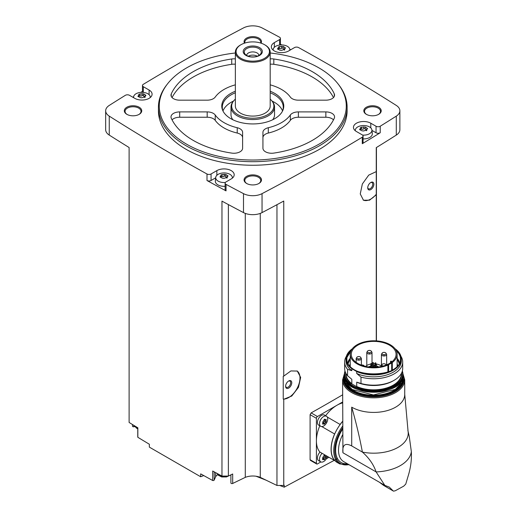 <?xml version="1.0" encoding="UTF-8"?>
<svg xmlns="http://www.w3.org/2000/svg" width="517" height="517" viewBox="0 0 517 517"><rect width="100%" height="100%" fill="white"/><g stroke="black" fill="none" stroke-linecap="round" stroke-linejoin="round"><path stroke-width="0.78" d="M342.609 401.993L317.432 416.528A1.454 0.84 120 0 0 316.404 418.305L316.404 463.342A1.454 0.84 120 0 0 316.708 464.001L310.407 460.369L310.097 459.697L310.097 414.666L311.137 412.896A1988.434 1148.011 180 0 0 342.609 394.82M337.498 458.598L284.214 487.169L284.214 485.211A1988.434 1148.011 0 0 1 283.762 485.457L283.762 399.26L291.775 396.022L298.471 387.349L300.661 377.442L297.314 371.077L290.897 370.928L283.762 376.111L283.762 201.035A1988.434 1148.011 0 0 1 262.048 212.603L262.048 193.636A1988.434 1148.011 0 0 0 362.275 137.205A2.902 1.674 0 0 0 363.076 136.049A2.902 1.674 0 0 0 362.23 134.866L356.433 131.518A10.159 5.868 0 0 1 353.454 127.369A10.159 5.868 0 0 1 359.729 121.954A10.159 5.868 0 0 1 370.799 123.22L376.053 126.258A2.902 1.674 0 0 0 380.234 126.213A1988.434 1148.011 0 0 0 396.293 116.131A13.791 7.962 0 0 0 399.874 110.78A13.791 7.962 0 0 0 396.293 105.423A1988.434 1148.011 0 0 0 298.548 47.558A2.902 1.674 0 0 0 294.49 47.583L288.693 50.931A10.159 5.868 0 0 1 277.623 52.204A10.159 5.868 0 0 1 271.347 46.789A10.159 5.868 0 0 1 274.327 42.64L279.581 39.602A2.902 1.674 0 0 0 280.434 38.42A2.902 1.674 0 0 0 279.51 37.192A1988.434 1148.011 0 0 0 262.048 27.918A13.791 7.962 0 0 0 243.501 27.918A1988.434 1148.011 0 0 0 143.274 84.349A2.902 1.674 0 0 0 142.472 85.505A2.902 1.674 0 0 0 143.319 86.694L149.116 90.042A10.159 5.868 0 0 1 152.095 94.191A10.159 5.868 0 0 1 145.82 99.607A10.159 5.868 0 0 1 134.75 98.333L129.489 95.302A2.902 1.674 0 0 0 125.314 95.341A1988.434 1148.011 0 0 0 109.255 105.423A13.791 7.962 0 0 0 105.668 110.78A13.791 7.962 0 0 0 109.255 116.131A1988.434 1148.011 0 0 0 207 173.996A2.902 1.674 0 0 0 211.059 173.97L216.856 170.623A10.159 5.868 0 0 1 227.926 169.356A10.159 5.868 0 0 1 234.195 174.772A10.159 5.868 0 0 1 231.222 178.921L225.961 181.958A2.902 1.674 0 0 0 225.115 183.141A2.902 1.674 0 0 0 226.039 184.369A1988.434 1148.011 0 0 0 243.501 193.636A13.791 7.962 0 0 0 262.048 193.636M376.26 340.865L376.26 194.76L369.539 200.189L363.457 200.221L360.252 193.94L362.359 183.968L368.731 175.114L376.26 171.612L376.26 147.629A1988.434 1148.011 0 0 0 396.293 135.092A13.791 7.962 0 0 0 399.874 129.741L399.874 110.78M363.076 136.049L363.076 142.569A2.902 1.674 0 0 1 362.275 143.726A1988.434 1148.011 0 0 0 380.234 132.733L380.234 126.213M297.01 370.909A15.962 9.216 -60 0 1 297.566 387.466A15.962 9.216 -60 0 1 283.232 399.092L283.232 376.279L283.762 376.111M283.762 485.457L276.963 485.457L276.963 204.693M283.232 399.092L283.762 399.26M376.26 171.612L376.26 194.289A15.962 9.216 -60 0 1 363.186 200.053M376.26 194.76L376.26 194.289M376.434 340.871L376.434 147.526M203.743 475.575L200.674 476.758L200.674 473.869A1988.434 1148.011 0 0 0 212.7 480.513A1.086 0.627 0 0 0 214.174 480.093L215.608 476.894A8.711 5.028 0 0 1 217.722 474.69M276.963 485.457L260.264 477.365A13.061 7.542 0 0 0 245.284 477.365L232.689 483.466A1.086 0.627 0 0 1 231.526 483.557A1.086 0.627 0 0 1 230.899 482.981A1.086 0.627 0 0 1 230.937 482.826M270.191 52.999A93.506 53.981 180 0 1 318.892 67.869A93.506 53.981 180 0 1 338.131 84L338.893 84.988A94.34 54.466 180 0 1 347.114 107.226L347.114 110.78A94.34 54.466 180 0 1 252.774 165.246A94.34 54.466 180 0 1 158.435 110.78L158.435 107.226A94.34 54.466 180 0 1 166.648 84.988L167.418 84A93.506 53.981 180 0 1 235.358 52.999M378.67 107.226A8.711 5.028 180 0 1 378.67 114.335A8.711 5.028 180 0 1 366.359 114.335A8.711 5.028 180 0 1 366.359 107.226A8.711 5.028 180 0 1 378.67 107.226M244.47 43.163A8.711 5.028 180 0 1 248.25 37.353A8.711 5.028 180 0 1 258.933 38.09A8.711 5.028 180 0 1 261.079 43.163M139.189 107.226A8.711 5.028 180 0 1 139.189 114.335A8.711 5.028 180 0 1 126.872 114.335A8.711 5.028 180 0 1 126.872 107.226A8.711 5.028 180 0 1 139.189 107.226M258.933 176.355A8.711 5.028 180 0 1 258.933 183.464A8.711 5.028 180 0 1 246.615 183.464A8.711 5.028 180 0 1 246.615 176.355A8.711 5.028 180 0 1 258.933 176.355M105.668 110.78L105.668 129.741A13.791 7.962 0 0 0 109.255 135.092A1988.434 1148.011 0 0 0 129.114 147.526L129.114 422.467A1988.434 1148.011 0 0 0 137.845 427.811L137.845 437.298A1988.434 1148.011 0 0 0 149.348 444.239L149.348 447.127L200.674 476.758M228.378 204.583L228.378 476.073L221.967 476.073A1988.434 1148.011 0 0 1 212.7 471.032L212.7 480.513M221.967 476.073L221.967 201.132A1988.434 1148.011 0 0 0 243.501 212.603A13.791 7.962 0 0 0 262.048 212.603M215.686 177.816L211.059 180.491A2.902 1.674 0 0 1 207 180.517A1988.434 1148.011 0 0 0 226.039 190.883L226.039 184.369M132.475 424.535L132.475 426.157A1.086 0.627 0 0 0 133.838 426.771L135.144 426.57M137.761 427.766L137.761 437.052A1.086 0.627 0 0 0 137.845 437.298M142.472 91.354A1988.434 1148.011 0 0 0 140.76 92.394M133.638 96.731A1988.434 1148.011 0 0 0 132.83 97.228M290.703 49.774A1988.434 1148.011 0 0 0 289.798 49.277M281.804 44.947A1988.434 1148.011 0 0 0 280.434 44.204M246.88 183.613A7.981 4.608 180 0 1 244.793 180.504A7.981 4.608 180 0 1 249.717 176.245A7.981 4.608 180 0 1 258.416 177.247A7.981 4.608 180 0 1 260.755 180.504A7.981 4.608 180 0 1 258.662 183.613M127.143 114.483A7.981 4.608 180 0 1 125.049 111.375A7.981 4.608 180 0 1 129.98 107.116A7.981 4.608 180 0 1 138.679 108.111A7.981 4.608 180 0 1 141.012 111.375A7.981 4.608 180 0 1 138.924 114.483M244.909 43.027A7.981 4.608 180 0 1 244.793 42.239A7.981 4.608 180 0 1 249.717 37.98A7.981 4.608 180 0 1 258.416 38.982A7.981 4.608 180 0 1 260.755 42.239A7.981 4.608 180 0 1 260.639 43.027M366.624 114.483A7.981 4.608 180 0 1 364.53 111.375A7.981 4.608 180 0 1 369.461 107.116A7.981 4.608 180 0 1 378.16 108.111A7.981 4.608 180 0 1 380.499 111.375A7.981 4.608 180 0 1 378.405 114.483M245.284 477.365L245.284 213.392M228.378 476.073L232.689 473.986L232.689 483.466M260.264 477.365L260.264 213.392M284.214 487.169L279.716 485.457M266.152 480.215L256.044 476.241M347.114 107.226A94.34 54.466 180 0 1 252.774 161.692A94.34 54.466 180 0 1 158.435 107.226M338.131 84A93.506 53.981 180 0 1 252.774 160.024A93.506 53.981 180 0 1 167.418 84M268.31 127.718A8.711 5.028 0 0 0 262.933 132.365L262.933 148.23A8.711 5.028 0 0 0 273.816 153.097A84.181 48.604 180 0 0 334.286 118.186A8.711 5.028 0 0 0 334.557 116.932A8.711 5.028 0 0 0 325.852 111.905L298.374 111.905A8.711 5.028 0 0 0 290.328 115.013A40.643 23.465 180 0 1 268.31 127.718L268.31 133.05A40.643 23.465 0 0 0 290.328 120.345L290.328 115.013M270.191 91.225A31.007 17.901 180 0 1 274.701 93.383A31.007 17.901 180 0 1 282.734 110.644A31.007 17.901 180 0 1 252.774 123.938A31.007 17.901 180 0 1 222.808 110.644A31.007 17.901 180 0 1 235.358 91.225M270.191 84.84A40.643 23.465 0 0 1 290.328 97.067A8.711 5.028 0 0 0 298.374 100.175L325.852 100.175A8.711 5.028 0 0 0 334.557 95.147A8.711 5.028 0 0 0 334.286 93.887A84.181 48.604 0 0 0 273.816 58.983A8.711 5.028 0 0 0 270.191 58.893M235.358 58.893A8.711 5.028 0 0 0 231.726 58.983A84.181 48.604 0 0 0 171.263 93.887A8.711 5.028 0 0 0 170.991 95.147A8.711 5.028 0 0 0 179.696 100.175L207.175 100.175A8.711 5.028 0 0 0 215.221 97.067A40.643 23.465 0 0 1 235.358 84.84M215.221 115.013A40.643 23.465 0 0 0 237.232 127.718A8.711 5.028 0 0 1 242.615 132.365L242.615 148.23A8.711 5.028 0 0 1 231.726 153.097A84.181 48.604 0 0 1 171.263 118.186A8.711 5.028 0 0 1 170.991 116.932A8.711 5.028 0 0 1 179.696 111.905L207.175 111.905A8.711 5.028 0 0 1 215.221 115.013L215.221 120.345A40.643 23.465 0 0 0 237.232 133.05L237.232 127.718M270.191 92.782A30.477 17.597 180 0 1 274.327 94.779A30.477 17.597 180 0 1 283.251 107.226A30.477 17.597 180 0 1 282.463 111.2M223.079 111.2A30.477 17.597 180 0 1 222.297 107.226A30.477 17.597 180 0 1 235.358 92.782M272.02 101.048A30.477 17.597 180 0 1 274.327 102.25A30.477 17.597 180 0 1 282.56 110.955M222.989 110.955A30.477 17.597 180 0 1 233.529 101.048M270.191 99.161A21.1 12.182 180 0 1 272.039 101.067L272.646 101.855A21.772 12.57 180 0 1 274.546 106.987L274.546 114.69A21.772 12.57 180 0 1 272.698 119.757M232.85 119.757A21.772 12.57 180 0 1 231.002 114.69L231.002 106.987A21.772 12.57 180 0 1 232.902 101.855L233.51 101.067A21.1 12.182 180 0 1 235.358 99.161M274.546 106.987A21.772 12.57 180 0 1 252.774 119.556A21.772 12.57 180 0 1 231.002 106.987M272.039 101.067A21.1 12.182 180 0 1 252.774 118.219A21.1 12.182 180 0 1 233.51 101.067M270.191 52.12L270.191 106.037A17.416 10.056 180 0 1 252.774 116.092A17.416 10.056 180 0 1 235.358 106.037L235.358 52.12A17.416 10.056 180 0 1 240.457 45.005L240.974 44.714A16.693 9.636 180 0 1 264.575 44.714L265.092 45.005A17.416 10.056 180 0 1 270.191 52.12A17.416 10.056 180 0 1 252.774 62.176A17.416 10.056 180 0 1 235.358 52.12M265.092 45.005L264.575 44.714A16.693 9.636 180 0 1 264.575 58.337A16.693 9.636 180 0 1 240.974 58.337A16.693 9.636 180 0 1 240.974 44.714M259.547 47.616A9.577 5.532 180 0 1 255.256 56.87A9.577 5.532 180 0 1 243.52 50.091A9.577 5.532 180 0 1 259.547 47.616M258.784 48.559A8.505 4.911 180 0 1 260.536 54.039A8.505 4.911 180 0 1 252.774 56.941A8.505 4.911 180 0 1 245.013 54.039A8.505 4.911 180 0 1 247.953 47.991A8.505 4.911 180 0 1 258.784 48.559M246.68 55.455A6.094 3.522 180 0 1 246.68 55.435A6.094 3.522 180 0 1 250.441 52.185A6.094 3.522 180 0 1 257.085 52.947A6.094 3.522 180 0 1 258.868 55.435A6.094 3.522 180 0 1 258.868 55.455M248.341 56.224A6.094 3.522 180 0 1 257.085 56.146A6.094 3.522 180 0 1 257.207 56.224M252.031 56.922A4.821 2.785 180 0 1 253.517 56.922M333.484 119.847A8.711 5.028 0 0 0 325.852 117.236L298.374 117.236A8.711 5.028 0 0 0 290.328 120.345M268.31 133.05A8.711 5.028 0 0 0 262.933 137.696L262.933 148.23M333.484 97.564A84.181 48.604 0 0 0 273.816 64.315A8.711 5.028 0 0 0 270.191 64.224M235.358 64.224A8.711 5.028 0 0 0 231.726 64.315A84.181 48.604 0 0 0 172.064 97.564M242.615 137.696A8.711 5.028 0 0 0 237.232 133.05M215.221 120.345A8.711 5.028 0 0 0 207.175 117.236L179.696 117.236A8.711 5.028 0 0 0 172.064 119.847M371.969 130.413L376.053 132.772A2.902 1.674 0 0 0 380.234 132.733M355.321 130.756A8.33 4.808 180 0 1 355.302 130.038A8.33 4.808 180 0 1 360.666 125.838A8.33 4.808 180 0 1 369.5 126.93A8.33 4.808 180 0 1 371.923 130.038L372.305 133.58A8.711 5.028 180 0 1 363.076 138.905M280.434 44.979A2.902 1.674 0 0 0 280.434 44.934L280.434 38.42M142.472 85.505L142.472 92.026A2.902 1.674 0 0 0 142.524 92.356M225.115 183.141L225.115 189.655A2.902 1.674 0 0 0 226.039 190.883M225.115 186.282A8.711 5.028 180 0 1 215.343 180.982L215.725 177.441A8.33 4.808 180 0 1 221.089 173.24A8.33 4.808 180 0 1 229.923 174.332A8.33 4.808 180 0 1 232.346 177.441A8.33 4.808 180 0 1 232.333 178.158M371.923 130.038A8.33 4.808 180 0 1 362.572 135.105M366.469 129.929A1.461 0.84 0 0 1 365.312 129.101A1.461 0.84 0 0 0 365.312 129.101L365.312 127.053L366.812 127.906L367.232 128.811L367.671 128.487M360.763 129.172A0.834 0.485 0 0 1 361.693 129.153L361.693 127.111L365.312 127.027M361.693 127.111L360.427 127.589M359.994 129.864L360.543 127.777L360.763 129.832M359.994 128.959L359.561 129.483L361.919 130.775L363.483 130.975L366.682 129.993L366.799 130.31M367.232 128.811L366.682 129.993L366.469 129.463L366.469 130.736M273.215 50.175A8.33 4.808 180 0 1 273.196 49.451A8.33 4.808 180 0 1 278.566 45.25A8.33 4.808 180 0 1 287.4 46.349A8.33 4.808 180 0 1 289.824 49.451A8.33 4.808 180 0 1 289.779 50.304M283.206 46.485L283.206 48.495A1.461 0.84 0 0 0 283.206 48.52L283.206 46.472L284.712 47.318L285.132 48.223L285.565 47.9M278.657 48.592A0.834 0.485 0 0 1 279.587 48.566L279.587 46.53L283.206 46.44M279.587 46.53L278.327 47.002M277.887 49.277L278.437 47.189L278.657 49.251M277.887 48.372L277.455 48.902L279.813 50.188L281.384 50.388L284.583 49.412L284.699 49.729M285.132 48.223L284.583 49.412L284.363 48.876L284.363 50.155M133.664 97.707A8.33 4.808 180 0 1 133.619 96.853A8.33 4.808 180 0 1 138.983 92.653A8.33 4.808 180 0 1 147.823 93.751A8.33 4.808 180 0 1 150.247 96.853A8.33 4.808 180 0 1 150.227 97.577M143.629 93.887L143.629 95.897A1.461 0.84 0 0 0 143.629 95.923L143.629 93.874L145.135 94.721L145.555 95.626L145.988 95.302M139.079 95.994A0.834 0.485 0 0 1 140.01 95.968L140.01 93.932L143.629 93.842M140.01 93.932L138.75 94.404M138.31 96.679L138.86 94.592L139.079 96.653M138.31 95.774L137.877 96.304L140.236 97.59L141.807 97.791L145.006 96.815L145.122 97.131M145.555 95.626L145.006 96.815L144.786 96.278L144.786 97.558M225.347 182.482A8.33 4.808 180 0 1 216.681 179.987A8.33 4.808 180 0 1 215.725 177.441M226.892 177.331A1.461 0.84 0 0 1 225.735 176.504A1.461 0.84 0 0 0 225.735 176.504L225.735 174.455L227.234 175.308L227.654 176.213L228.094 175.89M221.186 176.575A0.834 0.485 0 0 1 222.116 176.555L222.116 174.513L225.735 174.429M222.116 174.513L220.849 174.992M220.416 177.266L220.966 175.179L221.186 177.234M220.416 176.362L219.983 176.885L222.342 178.178L223.906 178.378L227.105 177.396L227.222 177.712M227.654 176.213L227.105 177.396L226.892 176.866L226.892 178.139M361.693 129.153A1.461 0.84 0 0 0 363.742 128.836L363.742 126.794M365.312 129.043A0.834 0.485 0 0 0 364.666 128.597A0.834 0.485 0 0 0 363.742 128.836M222.116 176.555A1.461 0.84 0 0 0 224.165 176.239L224.165 174.197M225.735 176.446A0.834 0.485 0 0 0 225.089 176A0.834 0.485 0 0 0 224.165 176.239M143.629 95.923A1.461 0.84 0 0 0 144.786 96.744M140.01 95.968A1.461 0.84 0 0 0 142.065 95.651L142.065 93.609M143.629 95.858A0.834 0.485 0 0 0 142.983 95.412A0.834 0.485 0 0 0 142.065 95.651M283.206 48.52A1.461 0.84 0 0 0 284.363 49.341M279.587 48.566A1.461 0.84 0 0 0 281.642 48.249L281.642 46.207M283.206 48.456A0.834 0.485 0 0 0 282.56 48.01A0.834 0.485 0 0 0 281.642 48.249M320.714 426.312L318.634 425.11A5.803 3.354 -60 0 1 318.634 418.408A5.803 3.354 -60 0 1 324.437 415.054L326.518 416.256A5.803 3.354 -60 0 1 327.41 420.909A5.803 3.354 -60 0 1 323.616 426.027A5.803 3.354 -60 0 1 320.714 426.312A5.803 3.354 -60 0 1 320.714 419.61A5.803 3.354 -60 0 1 326.518 416.256M319.81 425.788A29.03 16.757 120 0 0 316.404 440.82A29.03 16.757 120 0 0 319.933 452.071L334.609 460.544A5.952 3.438 120 0 1 334.706 460.44A28.881 16.673 -60 0 0 337.168 462.457L339.734 463.943A28.881 16.673 -60 0 1 342.609 426.157M342.609 402.917A29.03 16.757 120 0 0 336.929 405.27A29.03 16.757 120 0 0 325.613 415.733M335.022 460.783L327.429 456.401A5.803 3.354 -60 0 1 323.616 461.578A5.803 3.354 -60 0 1 320.714 461.868L318.634 460.666A5.803 3.354 -60 0 1 320.01 452.117M316.708 464.001A1.454 0.84 120 0 0 317.432 463.93L320.87 461.946M326.363 458.773L328.954 457.28M324.825 420.56A0.607 0.349 120 0 1 324.385 421.62L325.807 422.441L324.023 424.095L324.379 424.198M324.482 419.209L324.857 419.429L324.023 419.907L322.666 422.156L323.08 424.011L324.023 424.095L322.808 423.21M322.595 424.095L323.08 424.011L322.518 423.682M324.314 419.3L325.115 419.759L324.702 419.242M324.857 419.429L325.807 419.513L326.221 421.368L324.805 420.547A1.06 0.614 120 0 1 324.786 420.541L326.208 421.361M326.169 419.358L325.807 419.513M325.807 422.441L326.221 421.368M320.714 461.868A5.803 3.354 -60 0 1 322.091 453.319M324.825 456.11A0.607 0.349 120 0 1 324.385 457.17L325.807 457.991L324.023 459.645L324.379 459.749M324.023 455.464L322.666 457.713L322.666 458.973L323.08 459.561L324.023 459.645L322.808 458.76M322.595 459.645L323.08 459.561L322.518 459.238M324.482 454.766L325.115 455.309L324.314 454.85M326.221 455.658L326.221 456.918L324.805 456.097A1.06 0.614 120 0 1 324.786 456.091L326.208 456.912M325.807 457.991L326.221 456.918M324.689 419.513A1.06 0.614 120 0 0 324.786 420.541M324.385 421.62A1.06 0.614 120 0 0 323.442 422.796L324.857 423.617M323.093 423.371A0.607 0.349 120 0 0 323.442 422.796M324.689 455.063A1.06 0.614 120 0 0 324.786 456.091M324.385 457.17A1.06 0.614 120 0 0 323.442 458.346L324.857 459.167M323.093 458.928A0.607 0.349 120 0 0 323.442 458.346M342.609 421.465A28.881 16.673 120 0 0 340.141 424.547A5.952 3.438 120 0 0 340.102 424.457L327.3 417.07M334.609 460.544A29.03 16.757 120 0 1 334.609 433.976A5.952 3.438 120 0 0 334.706 433.963A28.881 16.673 -60 0 1 340.141 424.547M334.706 433.963A28.881 16.673 120 0 0 334.706 460.44M351.709 407.163A31.059 17.933 0 0 0 385.559 411.054A31.059 17.933 0 0 0 404.733 394.484L404.733 379.911A31.059 17.933 180 0 1 373.675 397.844A31.059 17.933 180 0 1 342.609 379.911L342.933 452.763C342.183 444.878 345.11 442.597 351.709 445.919L351.709 407.163C356 422.092 359.561 437.072 362.398 452.091C369.054 457.997 373.629 464.609 376.124 471.924L342.933 452.763M404.727 394.251L408.075 431.424A34.542 19.943 180 0 1 362.398 452.091L351.709 445.919M379.42 482.245L383.595 485.405L393.224 490.963L389.301 487.104L384.829 485.373L376.124 471.924A37.735 21.785 180 0 0 411.332 451.599L409.264 436.471L407.855 430.364M411.332 451.599C411.771 459.716 410.685 467.95 408.068 476.299L405.755 484.099L403.719 486.154L395.259 490.769L403.719 486.154M334.609 433.976L321.807 426.583M342.609 421.336A29.03 16.757 120 0 0 340.102 424.457M383.595 485.405L393.366 491.072M393.547 491.15L395.259 490.769M346.403 356.271A29.03 16.757 180 0 0 344.645 362.016A29.03 16.757 180 0 0 347.56 369.338L347.56 375.736L351.825 379.323L351.825 383.653L350.526 383.136L358.022 387.466L356.724 386.477L356.724 382.153A27.647 15.962 180 0 0 393.224 380.829L394.2 380.266A29.03 16.757 180 0 1 360.989 383.491L356.724 382.153M347.56 375.736A29.03 16.757 180 0 1 344.645 368.414L344.645 362.016M347.56 369.338L351.825 370.676A27.647 15.962 180 0 1 346.022 360.892L346.022 358.934A27.647 15.962 180 0 1 352.213 348.865M356.724 371.549L356.724 373.5A27.647 15.962 180 0 0 385.837 375.226A27.647 15.962 180 0 0 401.321 360.892L401.321 358.934C401.25 355.089 399.163 351.689 395.059 348.723L395.518 349.149A27.647 15.962 180 0 1 401.321 358.934A27.647 15.962 180 0 1 385.837 373.268A27.647 15.962 180 0 1 356.724 371.549L351.825 368.718L351.825 370.676M397.114 358.249A26.218 15.142 180 0 1 399.622 362.856M347.721 362.856A26.218 15.142 180 0 1 350.235 358.249M356.724 373.5L360.989 377.087L360.989 383.491M400.94 356.271A29.03 16.757 180 0 1 402.698 362.016A29.03 16.757 180 0 1 360.989 377.087M402.698 362.016L402.698 368.414A29.03 16.757 180 0 1 394.2 380.266M391.673 362.94A7.257 4.188 0 0 0 392.313 362.514A23.439 13.532 0 0 0 397.114 354.313A23.439 13.532 0 0 0 373.675 340.781A23.439 13.532 0 0 0 350.235 354.313A23.439 13.532 0 0 0 363.27 366.443A23.439 13.532 0 0 0 387.886 365.073A7.257 4.188 0 0 0 388.616 364.705L391.673 362.94L391.673 370.359M389.501 363.451A22.386 12.925 0 0 0 396.061 354.313A22.386 12.925 0 0 0 391.059 346.17A22.386 12.925 0 0 0 366.191 342.131A22.386 12.925 0 0 0 351.282 354.313A22.386 12.925 0 0 0 365.105 366.256A22.386 12.925 0 0 0 389.501 363.451M391.983 361.751A22.386 12.925 0 0 0 391.059 361.04L390.529 361.415L390.555 362.798M376.512 365.946A6.282 3.625 180 0 1 378.114 366.618A6.282 3.625 180 0 1 378.586 366.921M368.757 366.921A6.282 3.625 180 0 1 370.831 365.946M373.494 365.558A6.282 3.625 180 0 1 373.856 365.558M391.072 362.449A6.243 3.606 0 0 0 390.555 361.493M381.32 365.958L380.292 365.364A9.364 5.403 0 0 0 375.872 363.929M374.961 363.832A9.364 5.403 0 0 0 373.494 363.781M372.576 363.819A9.364 5.403 0 0 0 371.749 363.897M370.831 364.033A9.364 5.403 0 0 0 365.668 366.385M373.358 366.702L372.576 366.889L372.576 362.643L373.494 362.643L372.576 362.643M372.253 364.84L371.471 365.028L372.253 365.209L372.253 364.84M375.743 362.824L374.961 363.012L375.743 363.199L375.743 362.824M376.376 364.201L375.601 364.388L376.376 364.575L376.376 364.201M374.631 365.209L373.856 365.396L374.631 365.577L374.631 365.209M371.613 363.464L370.831 363.651L371.613 363.839L371.613 363.464M381.507 366.424A2.611 1.506 180 0 1 381.32 365.868A2.611 1.506 180 0 1 381.901 364.918M383.194 366.01A2.029 1.176 180 0 1 381.901 364.899A2.029 1.176 180 0 1 383.259 363.813A2.029 1.176 180 0 1 384.616 363.813A2.029 1.176 180 0 1 385.372 364.091A2.029 1.176 180 0 1 385.934 365.125M386.07 353.531A2.611 1.506 180 0 1 386.651 354.481A2.611 1.506 180 0 1 384.041 355.987A2.611 1.506 180 0 1 381.43 354.481A2.611 1.506 180 0 1 382.005 353.531M385.475 352.704A2.029 1.176 180 0 1 385.249 354.475A2.029 1.176 180 0 1 382.244 354.08A2.029 1.176 180 0 1 383.362 352.426A2.029 1.176 180 0 1 384.719 352.426A2.029 1.176 180 0 1 385.475 352.704M371.432 351.579A2.611 1.506 180 0 1 372.014 352.529A2.611 1.506 180 0 1 369.403 354.035A2.611 1.506 180 0 1 366.792 352.529A2.611 1.506 180 0 1 367.367 351.579M370.838 350.752A2.029 1.176 180 0 1 370.611 352.523A2.029 1.176 180 0 1 367.606 352.129A2.029 1.176 180 0 1 368.724 350.474A2.029 1.176 180 0 1 370.082 350.474A2.029 1.176 180 0 1 370.838 350.752M361.325 365.092A2.029 1.176 180 0 1 361.48 365.06A2.029 1.176 180 0 1 362.837 365.06A2.029 1.176 180 0 1 363.593 365.332A2.029 1.176 180 0 1 364.175 366.017M360.808 357.712A2.611 1.506 180 0 1 361.389 358.662A2.611 1.506 180 0 1 358.779 360.168A2.611 1.506 180 0 1 356.168 358.662A2.611 1.506 180 0 1 356.749 357.712M360.213 356.885A2.029 1.176 180 0 1 359.987 358.656A2.029 1.176 180 0 1 356.982 358.262A2.029 1.176 180 0 1 358.1 356.607A2.029 1.176 180 0 1 359.457 356.607A2.029 1.176 180 0 1 360.213 356.885M370.799 189.584A4.356 2.514 -60 0 1 367.723 187.807A4.356 2.514 -60 0 1 370.799 182.475A4.356 2.514 -60 0 1 373.875 184.252A4.356 2.514 -60 0 1 370.799 189.584M370.508 182.663A3.567 2.062 -60 0 1 372.027 182.617A3.567 2.062 -60 0 1 372.576 185.48A3.567 2.062 -60 0 1 370.243 188.621A3.567 2.062 -60 0 1 368.459 188.802A3.567 2.062 -60 0 1 367.736 187.464M288.693 388.086A4.356 2.514 -60 0 1 285.617 386.309A4.356 2.514 -60 0 1 288.693 380.977A4.356 2.514 -60 0 1 291.775 382.754A4.356 2.514 -60 0 1 288.693 388.086M288.402 381.158A3.567 2.062 -60 0 1 289.921 381.119A3.567 2.062 -60 0 1 290.47 383.982A3.567 2.062 -60 0 1 288.137 387.123A3.567 2.062 -60 0 1 286.353 387.298A3.567 2.062 -60 0 1 285.63 385.966M396.293 135.092L396.293 116.131M362.275 143.726L362.275 137.205M243.501 212.603L243.501 193.636M207 180.517L207 173.996M109.255 135.092L109.255 116.131M325.852 117.236L325.852 111.905M298.374 117.236L298.374 111.905M334.286 96.401L334.286 93.887M273.816 64.315L273.816 58.983M231.726 64.315L231.726 58.983M171.263 96.401L171.263 93.887M179.696 117.236L179.696 111.905M207.175 117.236L207.175 111.905M376.053 132.772L376.053 126.258M370.799 127.899L370.799 123.22M274.327 47.318L274.327 42.64M279.581 45.069L279.581 39.602M143.319 92.407L143.319 86.694M149.116 94.721L149.116 90.042M216.856 175.302L216.856 170.623M211.059 180.491L211.059 173.97M365.312 129.076L365.312 127.072M366.812 128.94L366.812 127.906M366.682 130.601L366.682 129.993M225.735 176.478L225.735 174.475M227.234 176.342L227.234 175.308M227.105 178.003L227.105 177.396M145.135 95.755L145.135 94.721M145.006 97.416L145.006 96.815M284.712 48.352L284.712 47.318M284.583 50.013L284.583 49.412M215.608 472.622L215.608 476.894M214.174 471.834L214.174 480.093M133.838 425.368L133.838 426.771M226.388 476.073A7.257 4.188 180 0 1 217.179 473.475M137.761 428.134A7.257 4.188 180 0 1 135.124 426.157M317.432 416.528L311.137 412.896M316.404 418.305L310.097 414.666M316.404 463.342L310.097 459.697M325.568 419.733L326.221 420.108M384.726 485.308L343.676 461.61A24.894 14.373 -60 0 1 342.609 434.829M347.372 463.743A26.923 15.542 -60 0 1 342.609 429.194M348.82 464.583A28.157 16.26 -60 0 1 335.087 454.572A28.157 16.26 -60 0 1 342.609 427.914M403.35 375.685A30.335 17.513 180 0 1 373.675 396.83A30.335 17.513 180 0 1 343.999 375.685M403.208 379.207A29.534 17.055 180 0 1 373.675 396.371A29.534 17.055 180 0 1 344.135 379.207M402.762 380.829A29.243 16.887 180 0 1 373.675 395.964A29.243 16.887 180 0 1 344.581 380.829M402.562 381.359A29.243 16.887 180 0 1 373.675 395.608A29.243 16.887 180 0 1 344.787 381.359M399.996 385.449A28.958 16.718 180 0 1 373.675 395.208A28.958 16.718 180 0 1 347.346 385.449M394.251 387.285A28.958 16.718 180 0 1 353.098 387.285M402.917 375.29A29.243 16.887 180 0 1 373.675 392.17A29.243 16.887 180 0 1 344.425 375.29C342.706 397.256 404.643 397.256 402.917 375.29L402.917 374.34A29.243 16.887 180 0 1 373.675 391.227A29.243 16.887 180 0 1 344.425 374.34A29.243 16.887 180 0 1 344.994 371.019L344.425 375.29M402.349 371.019A29.243 16.887 180 0 1 402.917 374.34L402.355 370.999M402.239 371.38A28.958 16.718 180 0 1 373.675 390.82A28.958 16.718 180 0 1 345.104 371.38M401.554 373.074A27.937 16.13 180 0 1 387.556 388.099A27.937 16.13 180 0 1 358.022 387.466M350.526 383.136A27.937 16.13 180 0 1 345.789 373.074M351.825 383.653A27.647 15.962 180 0 1 346.022 373.869L346.022 373.52M351.825 368.718A27.647 15.962 180 0 1 346.022 358.934L352.368 348.665M395.182 348.936A27.362 15.794 180 0 1 392.235 370.301A27.362 15.794 180 0 1 355.114 370.301A27.362 15.794 180 0 1 352.161 348.936M395.376 349.195A27.233 15.723 180 0 1 392.035 370.308A27.233 15.723 180 0 1 355.308 370.308A27.233 15.723 180 0 1 351.974 349.195M396.261 350.7A26.8 15.471 180 0 1 400.429 359.884C400.559 378.528 346.784 378.528 346.913 359.884A26.8 15.471 180 0 1 351.082 350.7M397.114 359.651A25.798 14.896 180 0 1 399.195 363.703M348.154 363.703A25.798 14.896 180 0 1 350.235 359.651M397.114 363.787A24.176 13.959 180 0 1 397.722 365.777M349.621 365.777A24.176 13.959 180 0 1 350.235 363.787M397.114 365.829A23.75 13.713 180 0 1 397.237 366.314M350.112 366.314A23.75 13.713 180 0 1 350.235 365.829M401.321 373.52L401.321 373.869A27.647 15.962 180 0 1 385.837 388.202A27.647 15.962 180 0 1 356.724 386.477M392.313 362.514L392.313 370.017M387.886 365.073L387.886 372.001M388.616 364.705L388.616 371.729M373.494 366.172A3.625 2.094 180 0 1 373.856 366.172M355.302 130.038L355.231 130.685M273.196 49.451L273.131 50.104M289.824 49.451L289.908 50.233M133.619 96.853L133.535 97.635M150.247 96.853L150.311 97.506M232.346 177.441L232.417 178.087M230.899 474.852L230.899 482.981M229.529 475.517L226.427 476.952L221.69 476.958L218.129 475.149L216.991 473.372M137.761 428.936L136.029 427.746L134.905 426.021M349.214 464.809L339.734 463.943M344.38 373.817L342.609 379.911M404.733 379.911L402.963 373.81M344.458 373.565L343.921 377.009L345.35 382.574L352.219 389.508L373.455 394.949L395.331 389.379L401.967 382.619L403.428 377.035L402.885 373.565M350.235 354.313L350.235 366.443M397.114 354.313L397.114 366.443M390.529 361.415L390.529 362.818M373.856 366.146L373.494 366.146M371.471 365.028L371.471 367.173M372.382 365.028L372.382 367.219M374.961 363.012L374.961 367.219M375.872 363.012L375.872 364.142M375.601 364.388L375.601 367.193M376.512 364.388L376.512 367.135M373.856 365.396L373.856 367.238M374.767 365.396L374.767 367.225M373.494 362.643L373.494 366.889M370.831 363.651L370.831 367.135M371.749 363.651L371.749 364.782M381.32 365.868L381.32 366.463M383.259 363.813L384.616 363.813M381.43 354.481L381.43 365.441M386.651 354.481L386.651 364.84M383.362 352.426L384.719 352.426M383.769 354.694L384.041 355.192L384.305 354.694M366.792 352.529L366.792 365.519M372.014 352.529L372.014 363.865M368.724 350.474L370.082 350.474M369.132 352.743L369.403 353.24L369.668 352.743M361.48 365.06L362.837 365.06M356.168 358.662L356.168 362.372M361.389 358.662L361.389 365.08M358.1 356.607L359.457 356.607M358.507 358.876L358.779 359.373L359.05 358.876"/></g></svg>
